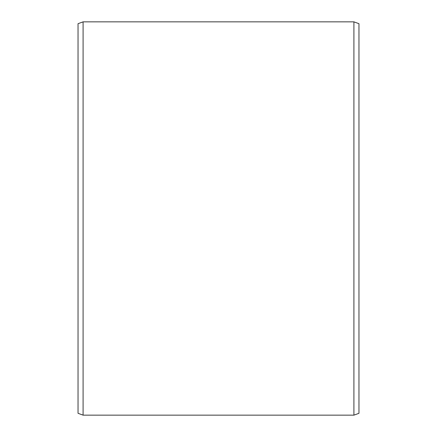 <?xml version="1.0" encoding="UTF-8"?>
<svg xmlns="http://www.w3.org/2000/svg" width="437" height="437" viewBox="0 0 437 437"><rect width="100%" height="100%" fill="white"/><g stroke="black" fill="none" stroke-linecap="round" stroke-linejoin="round"><path stroke-width="0.66" d="M358.963 23.691L358.963 413.309L353.91 415.15L353.91 21.85L358.963 23.691M83.09 415.15L78.037 413.309L78.037 23.691L83.09 21.85L83.09 415.15L353.91 415.15M83.09 21.85L353.91 21.85"/></g></svg>
